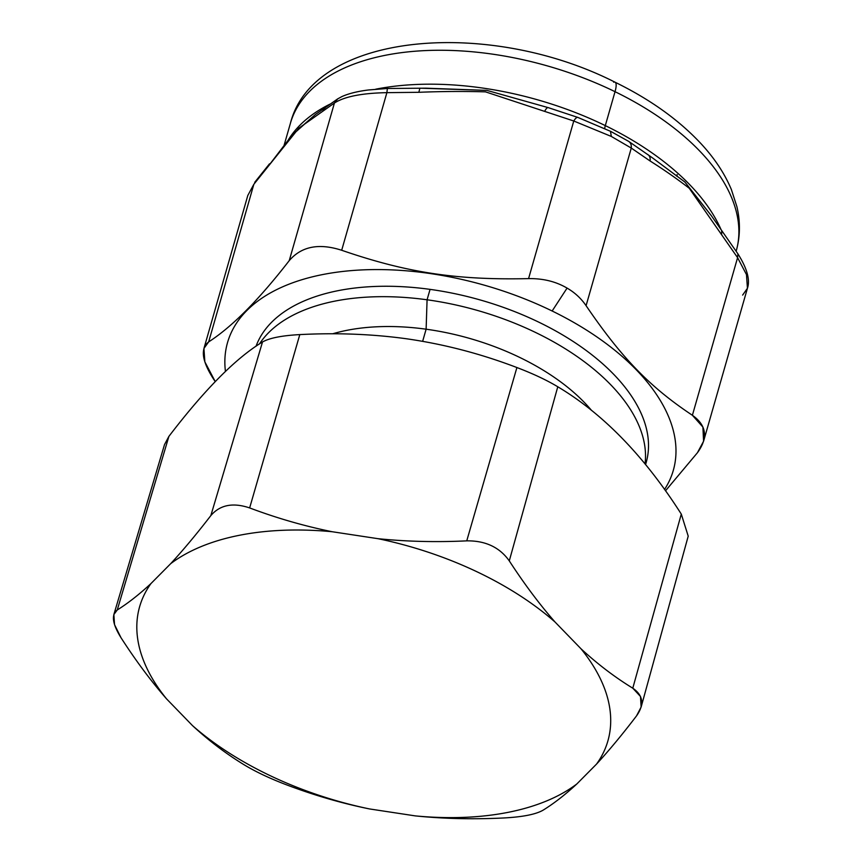 <?xml version="1.0" encoding="UTF-8"?>
<svg xmlns="http://www.w3.org/2000/svg" width="861" height="861" viewBox="0 0 861 861"><rect width="100%" height="100%" fill="white"/><g stroke="black" fill="none" stroke-linecap="round" stroke-linejoin="round"><path stroke-width="1.29" d="M645.556 464.553A203.616 110.595 -164 0 0 430.059 289.371A203.616 110.595 -164 0 0 256.051 346.208A203.616 110.595 16 0 1 430.059 289.371L427.078 299.789A203.616 110.595 16 0 1 645.029 463.918A203.616 110.595 -164 0 0 427.078 299.789L430.059 289.371A203.616 110.595 16 0 1 646.148 462.594L645.578 464.596M427.078 299.789A203.616 110.595 -164 0 0 259.473 343.916A203.616 110.595 16 0 1 427.078 299.789L426.12 329.203A175.364 95.248 -164 0 0 332.669 333.799A175.364 95.248 16 0 1 426.12 329.203L427.078 299.789M591.529 410.406A175.364 95.248 -164 0 0 426.12 329.203A175.364 95.248 16 0 1 591.529 410.406M422.643 341.333L426.12 329.203L422.643 341.333M113.856 614.55L114.535 624.634L120.981 637.678C135.726 660.581 150.901 680.954 166.507 698.82A243.555 132.293 16 0 1 150.955 583.564L170.682 563.675A243.555 132.293 16 0 1 332.195 531.732L377.936 538.674A243.555 132.293 16 0 1 555.001 621.986L581.024 648.807A243.555 132.293 16 0 1 596.565 764.062L576.848 783.951A243.555 132.293 16 0 1 415.325 815.894C443.856 818.8 473.453 819.478 504.126 817.95C522.724 816.949 535.66 814.388 542.925 810.276C535.66 814.388 522.724 816.949 504.126 817.95C473.453 819.478 443.856 818.8 415.325 815.894A243.555 132.293 -164 0 0 576.848 783.951C565.096 794.821 553.784 803.593 542.925 810.276C553.784 803.593 565.096 794.821 576.848 783.951L596.565 764.062C609.071 750.469 622.395 734.411 636.527 715.889C622.395 734.411 609.071 750.469 596.565 764.062A243.555 132.293 -164 0 0 581.024 648.807C597.405 663.949 614.657 677.08 632.781 688.197C643.285 695.376 644.523 704.599 636.527 715.889L641.133 707.053L640.487 696.484L632.781 688.197L681.288 514.092C644.405 456.276 603.227 413.84 557.777 386.772C603.227 413.84 644.405 456.276 681.288 514.092L632.781 688.197C614.657 677.08 597.405 663.949 581.024 648.807L555.001 621.986C539.373 604.131 524.134 583.758 509.281 560.877L557.777 386.772C546.692 380.099 533.067 373.696 516.901 367.539C533.067 373.696 546.692 380.099 557.777 386.772L509.281 560.877C499.628 547.284 485.453 540.611 466.748 540.859L516.901 367.539C480.653 353.699 443.749 344.088 406.177 338.728C443.749 344.088 480.653 353.699 516.901 367.539L466.748 540.859C436.064 542.322 406.467 541.591 377.936 538.674L332.195 531.732C304.45 526.114 276.93 518.182 249.647 507.925L299.8 334.595L249.647 507.925C232.933 502.297 220.007 504.858 210.837 515.599L262.508 341.978L210.837 515.599C196.599 534.068 183.21 550.093 170.682 563.675L150.955 583.564C139.234 594.445 127.998 603.249 117.247 609.986L168.907 436.366L117.247 609.986L113.856 614.55L164.526 444.556L168.907 436.366C204.67 389.57 235.871 358.101 262.508 341.978C269.428 338.039 281.859 335.575 299.8 334.595C336.705 332.69 372.167 334.068 406.177 338.728L406.177 338.728C372.167 334.068 336.705 332.69 299.8 334.595C281.859 335.575 269.428 338.039 262.508 341.978C235.871 358.101 204.67 389.57 168.907 436.366L164.15 452.369M192.53 725.64C208.932 740.783 226.249 753.902 244.481 764.998C226.249 753.902 208.932 740.783 192.53 725.64L166.507 698.82L192.53 725.64A243.555 132.293 -164 0 0 369.595 808.953A243.555 132.293 16 0 1 192.53 725.64M681.288 514.092L688.219 536.145L681.288 514.092M415.325 815.894L369.595 808.953C341.839 803.324 314.319 795.338 287.014 785.017C270.214 778.635 256.029 771.962 244.481 764.998C256.029 771.962 270.214 778.635 287.014 785.017C314.319 795.338 341.839 803.324 369.595 808.953L415.325 815.894M166.507 698.82C150.901 680.954 135.726 660.581 120.981 637.678C112.382 623.87 111.134 614.646 117.247 609.986C127.998 603.249 139.234 594.445 150.955 583.564A243.555 132.293 -164 0 0 166.507 698.82M377.936 538.674C406.467 541.591 436.064 542.322 466.748 540.859C485.453 540.611 499.628 547.284 509.281 560.877C524.134 583.758 539.373 604.131 555.001 621.986A243.555 132.293 -164 0 0 377.936 538.674M170.682 563.675C183.21 550.093 196.599 534.068 210.837 515.599C220.007 504.858 232.933 502.297 249.647 507.925C276.93 518.182 304.45 526.114 332.195 531.732A243.555 132.293 -164 0 0 170.682 563.675M225.442 371.425A231.867 125.943 16 0 1 325.361 274.046A231.867 125.943 16 0 1 552.149 311.004A231.867 125.943 16 0 1 664.531 489.468A231.867 125.943 -164 0 0 552.149 311.004L567.076 288.101C574.804 292.568 581.132 298.433 586.083 305.677C621.728 358.015 649.84 386.998 692.395 415.282C706.623 425.345 708.302 437.829 697.442 452.714L665.499 490.824L697.442 452.714L703.577 441.23L702.899 427.056L692.395 415.282L737.586 257.665L746.476 274.594L747.434 288.274L746.476 274.594L737.586 257.665L692.395 415.282C649.84 386.998 621.728 358.015 586.083 305.677C581.132 298.433 574.804 292.568 567.076 288.101L552.149 311.004A231.867 125.943 -164 0 0 325.361 274.046A231.867 125.943 -164 0 0 225.442 371.425M215.239 381.606L213.711 379.324C201.851 360.996 200.172 348.511 208.663 341.892C232.061 326.836 258.924 299.757 289.231 260.646C301.436 246.386 318.925 242.931 341.688 250.271C406.973 272.722 456.384 280.223 528.568 278.62C543.033 278.372 555.872 281.525 567.076 288.101C555.872 281.525 543.033 278.372 528.568 278.62C456.384 280.223 406.973 272.722 341.688 250.271C318.925 242.931 301.436 246.386 289.231 260.646C258.924 299.757 232.061 326.836 208.663 341.892L203.939 348.436L204.843 361.824L215.239 381.606M253.855 184.276L247.807 195.469L253.855 184.276L208.663 341.892L253.855 184.276L298.842 128.171L334.423 103.029L289.231 260.646L334.423 103.029C344.454 96.583 361.943 93.128 386.89 92.654L341.688 250.271L386.89 92.654L418.855 92.299C441.65 91.374 463.875 91.223 485.518 91.858L573.77 121.003L528.568 278.62L573.77 121.003L611.332 136.447L631.274 148.06L586.083 305.677L631.274 148.06L650.087 160.985C663.562 169.456 676.628 178.539 689.252 188.268L737.586 257.665L721.647 234.762L721.679 230.533L721.647 234.762L689.252 188.268C676.628 178.539 663.562 169.456 650.087 160.985L631.274 148.06L611.332 136.447L573.77 121.003L485.518 91.858C463.875 91.223 441.65 91.374 418.855 92.299L386.89 92.654C361.943 93.128 344.454 96.583 334.423 103.029L298.842 128.171L253.855 184.276L247.807 195.469L203.949 348.436M742.634 295.097L747.434 288.274C750.297 279.933 747.122 268.46 737.909 253.834L737.586 257.665L737.899 253.823M315.556 114.373L292.503 134.553L268.449 166.012L269.493 163.838L254.716 182.328M325.372 107.571L315.589 114.352M337.76 98.832L334.423 103.029L337.684 98.875L325.329 107.614L322.681 111.317M387.364 88.575L386.89 92.654L387.364 88.575M419.877 88.188L418.855 92.299L419.877 88.188L486.939 90.394L548.059 107.593M548.317 107.668C547.327 107.302 546.111 108.54 544.647 111.381C546.111 108.54 547.327 107.302 548.317 107.668L486.939 90.394L425.883 88.177M577.849 117.419L578 117.494C576.902 116.999 575.492 118.172 573.77 121.003C575.492 118.172 576.902 116.999 578 117.494L610.707 131.389L577.839 117.419L548.188 107.614M610.471 131.302L611.332 136.447L610.471 131.302M627.938 140.989C630.446 142.194 631.554 144.551 631.274 148.06C631.554 144.551 630.446 142.194 627.938 140.989M647.224 154.205C649.549 155.4 650.507 157.66 650.087 160.985C650.507 157.66 649.549 155.4 647.224 154.205M711.261 215.584L684.882 182.015L652.563 157.94L684.882 182.037L711.315 215.67M605.305 125.609A231.867 125.943 16 0 1 721.12 229.758A231.867 125.943 -164 0 0 605.305 125.609A9.74 2.518 -64 0 0 604.756 128.515A9.74 2.518 116 0 1 605.305 125.609L615.034 91.686A231.867 125.943 16 0 1 736.198 251.078A231.867 125.943 -164 0 0 615.034 91.686L605.305 125.609A231.867 125.943 -164 0 0 375.687 89.2A231.867 125.943 16 0 1 605.305 125.609M610.707 131.389L628.691 141.387L652.229 157.703M676.466 175.988L677.284 174.891L676.466 175.999M288.306 139.934A231.867 125.943 16 0 1 329.946 104.17A231.867 125.943 -164 0 0 288.306 139.934M315.503 114.405L291.728 135.532M677.198 174.686L676.434 175.224L677.198 174.686M736.155 251.208L736.198 251.078C740.234 236.667 740.471 221.847 736.887 206.608L731.376 189.56C724.768 173.771 714.77 158.607 701.392 144.088C679.103 120.077 650.313 99.445 615.023 82.193A19.48 5.048 116 0 1 615.034 91.686A231.867 125.943 -164 0 0 290.426 123.252A231.867 125.943 16 0 1 615.034 91.686A19.48 5.048 -64 0 0 615.023 82.193A19.48 5.048 -64 0 0 613.645 82.193M688.219 536.145L641.133 707.053M703.577 441.23L747.434 288.274M737.909 253.834L711.068 215.282M425.969 88.177L387.278 88.489L368.551 89.964C357.702 91.298 348.845 93.494 341.989 96.54L337.684 98.875M615.023 82.193C488.585 17.984 313.533 32.008 290.426 123.252L284.065 145.423"/></g></svg>
